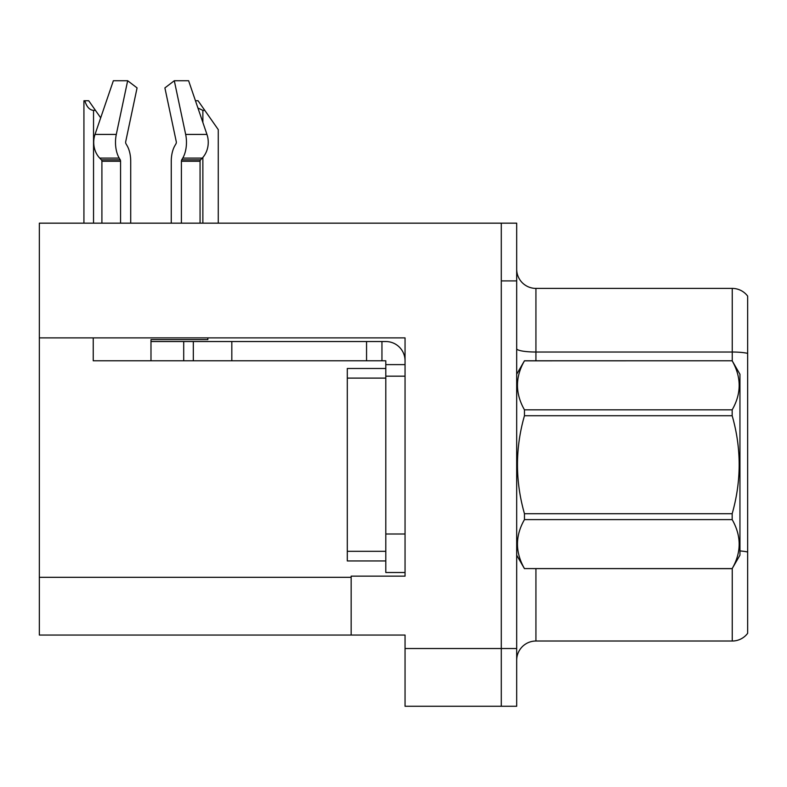 <?xml version="1.0" encoding="UTF-8"?>
<svg xmlns="http://www.w3.org/2000/svg" width="787" height="787" viewBox="0 0 787 787"><rect width="100%" height="100%" fill="white"/><g stroke="black" fill="none" stroke-linecap="round" stroke-linejoin="round"><path stroke-width="1.18" d="M405.049 376.176L405.049 534.009L385.797 534.009L385.797 572.503L405.049 572.503L405.049 534.009L405.049 576.153L351.159 576.153L351.159 635.05L39.35 635.05L39.35 337.879L405.049 337.879L405.049 376.176L385.797 376.176L385.797 360.78L366.555 360.78L366.555 341.528L385.797 341.528A19.252 19.252 0 0 1 405.049 360.79M351.159 635.05L405.049 635.05L405.049 706.264L501.289 706.264L501.289 648.527L501.289 706.264L516.685 706.264L516.685 648.527L501.289 648.527L501.289 223.164L39.35 223.164L39.35 337.879M516.685 660.263A19.252 19.252 0 0 1 535.927 641.021L732.254 641.021L732.254 568.509M501.289 223.164L516.685 223.164L516.685 280.9L501.289 280.9L501.289 648.527L405.049 648.527M747.65 296.109A19.252 19.252 0 0 0 732.254 288.406A19.252 19.252 0 0 1 747.65 296.109A19.252 19.252 0 0 0 732.254 288.406A19.252 19.252 0 0 1 747.65 296.109L747.65 633.319A19.252 19.252 0 0 1 732.254 641.021M516.685 280.9L516.685 648.527M747.65 354.701L747.65 353.363A19.252 3.345 180 0 0 732.254 352.025L732.254 288.406L535.927 288.406A19.252 19.252 0 0 1 516.685 269.164A19.252 19.252 0 0 0 535.927 288.406L535.927 360.78M181.404 223.164L181.404 161.266A1.928 1.013 90 0 1 181.738 159.83L182.761 158.089A21.17 11.156 -90 0 0 185.663 134.429L174.301 80.736L188.614 80.736L206.951 134.429L188.614 80.736L195.451 100.746L198.049 100.746L204.787 110.377L202.869 110.377L197.93 108.006M218.265 223.164L218.265 129.619L204.787 110.377M84.819 100.746L88.724 100.746L95.463 110.377L93.545 110.377C89.57 110.062 86.659 106.855 84.819 100.746L83.924 100.746L83.924 223.164M95.463 110.377L100.687 117.834M175.993 143.755A1.928 1.013 90 0 0 176.258 141.601A1.928 1.013 90 0 1 175.993 143.755A1.928 1.013 90 0 0 176.258 141.601A1.928 1.013 90 0 1 175.993 143.755L174.97 145.506A21.17 11.156 -90 0 0 171.261 161.266L171.261 223.164M207.847 337.879L207.847 339.61L150.986 339.61L150.986 341.528L193.327 341.528L193.327 360.78L93.24 360.78L93.24 337.879M185.663 134.429L206.951 134.429A21.17 17.993 90 0 1 202.269 158.089L200.606 159.83A1.928 1.633 -90 0 0 200.065 161.266L200.065 223.164M130.711 223.164L130.711 161.266A21.17 11.156 90 0 0 127.002 145.506L125.979 143.755A1.928 1.013 -90 0 1 125.713 141.601L137.076 87.908L127.661 80.736L116.299 134.429A21.17 11.156 90 0 0 119.201 158.089L120.234 159.83A1.928 1.013 -90 0 1 120.568 161.266L120.568 223.164M101.907 223.164L101.907 161.266A1.928 1.633 90 0 0 101.356 159.83L99.703 158.089A21.17 17.993 -90 0 1 95.02 134.429L113.358 80.736L127.661 80.736M125.713 141.601A1.928 1.013 -90 0 0 125.979 143.755L127.002 145.506M174.301 80.736L164.896 87.908L176.258 141.601M193.327 341.528L366.555 341.528M193.327 360.78L366.555 360.78M385.797 572.503L405.049 572.503M381.951 360.78L381.951 341.528M405.049 364.627L385.797 364.627M385.797 534.009L385.797 368.483L347.303 368.483L347.303 560.954L385.797 560.954M516.685 374.248L524.457 360.78L732.176 360.78L739.947 374.248L739.947 555.179L732.176 568.598C741.492 552.336 741.492 536.006 732.176 519.607L524.457 519.607C515.141 535.868 515.141 552.199 524.457 568.598L732.176 568.647M732.176 360.78L524.457 360.84C515.141 377.101 515.141 393.431 524.457 409.83L524.457 415.723C515.141 448.305 515.141 480.965 524.457 513.704L524.457 519.607M524.457 409.83L732.176 409.83C741.492 393.559 741.492 377.229 732.176 360.84M732.176 409.83L732.176 415.723L524.457 415.723M524.457 513.704L732.176 513.704C741.492 480.965 741.492 448.305 732.176 415.723M732.176 513.704L732.176 519.607M516.685 555.179L524.457 568.647M524.457 568.598L732.176 568.598M39.35 577.314L351.159 577.314M535.927 568.647L535.927 641.021M732.254 360.918L732.254 352.025L535.927 352.025A19.252 3.345 -0 0 1 516.685 348.69M747.65 552.002A19.252 3.345 180 0 0 739.947 550.939M535.927 288.406A19.252 19.252 0 0 1 516.685 269.164M202.869 223.164L202.869 157.42M202.869 122.477L202.869 110.377M93.545 223.164L93.545 110.377M150.986 360.78L150.986 341.528M200.065 161.266L181.404 161.266M120.568 161.266L101.907 161.266M116.299 134.429L95.02 134.429M119.201 158.089L99.703 158.089M202.269 158.089L182.761 158.089M120.234 159.83L101.356 159.83M200.606 159.83L181.738 159.83M231.821 360.78L231.821 341.528M183.705 360.78L183.705 341.528M347.303 551.323L385.797 551.323M347.303 378.104L385.797 378.104"/></g></svg>
